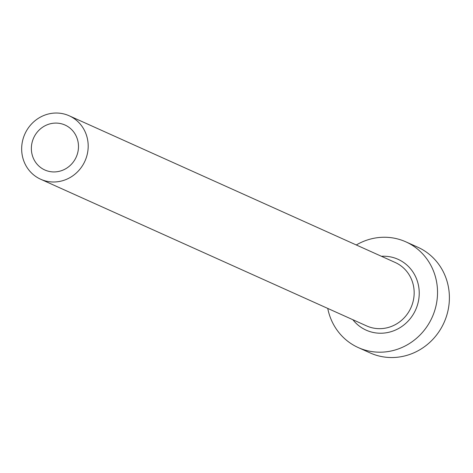 <?xml version="1.0" encoding="UTF-8"?>
<svg xmlns="http://www.w3.org/2000/svg" width="473" height="473" viewBox="0 0 473 473"><rect width="100%" height="100%" fill="white"/><g stroke="black" fill="none" stroke-linecap="round" stroke-linejoin="round"><path stroke-width="0.71" d="M64.511 124.813A24.643 23.343 -65.8 0 0 33.518 138.211A24.643 23.343 -65.8 0 0 44.811 169.978A24.643 23.343 -65.8 0 0 45.337 170.209A24.643 23.343 -65.8 0 0 76.33 156.811A24.643 23.343 -65.8 0 0 65.032 125.038A24.643 23.343 -65.8 0 0 64.511 124.813M41.388 179.557A34.789 32.95 -65.8 0 0 85.146 160.643A34.789 32.95 -65.8 0 0 69.194 115.784A34.789 32.95 -65.8 0 0 68.461 115.465A34.789 32.95 -65.8 0 0 24.702 134.379A34.789 32.95 -65.8 0 0 40.648 179.232A34.789 32.95 -65.8 0 0 41.388 179.557M327.748 308.42A57.978 54.915 -65.8 0 0 358.298 347.596A57.978 54.915 -65.8 0 0 359.527 348.128A57.978 54.915 -65.8 0 0 432.458 316.608A57.978 54.915 -65.8 0 0 405.875 241.851A57.978 54.915 -65.8 0 0 404.646 241.319A57.978 54.915 -65.8 0 0 356.299 244.973M358.298 347.596L370.164 352.935A57.978 54.915 -65.8 0 0 371.394 353.473A57.978 54.915 -65.8 0 0 444.318 321.947A57.978 54.915 -65.8 0 0 417.742 247.19L405.875 241.851M381.427 256.283A38.845 36.793 114.2 0 1 397.202 258.938A38.845 36.793 114.2 0 1 416.021 308.952A38.845 36.793 114.2 0 1 366.971 330.509A38.845 36.793 114.2 0 1 352.882 319.73M40.648 179.232L366.628 325.915A34.789 32.95 -65.8 0 0 367.367 326.234A34.789 32.95 -65.8 0 0 411.12 307.32A34.789 32.95 -65.8 0 0 395.174 262.468L69.194 115.784"/></g></svg>
